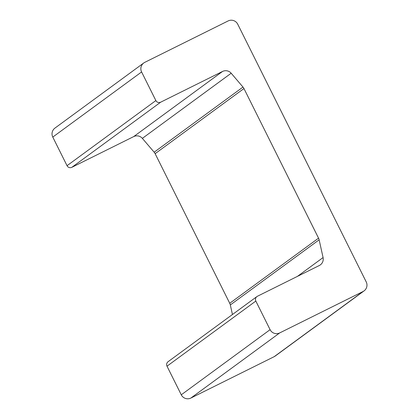<?xml version="1.0" encoding="UTF-8"?>
<svg xmlns="http://www.w3.org/2000/svg" width="419" height="419" viewBox="0 0 419 419"><rect width="100%" height="100%" fill="white"/><g stroke="black" fill="none" stroke-linecap="round" stroke-linejoin="round"><path stroke-width="0.63" d="M232.44 314.512L230.319 304.948A7.186 7.154 53.7 0 0 229.732 303.293L155.135 153.673A7.186 7.154 53.7 0 0 154.166 152.207L142.355 138.37A7.186 7.154 53.7 0 0 133.708 136.589L71.848 167.317A3.593 3.577 -126.3 0 1 67.045 165.694L52.778 137.081A7.186 7.154 -126.3 0 1 54.936 128.104L143.759 62.976A7.186 7.154 53.7 0 0 141.601 71.953L155.863 100.565A3.593 3.577 53.7 0 0 160.671 102.189L222.531 71.455A7.186 7.154 -126.3 0 1 231.178 73.236L242.989 87.073A7.186 7.154 -126.3 0 1 243.952 88.54L318.555 238.16A7.186 7.154 -126.3 0 1 319.137 239.815L323.08 257.565A7.186 7.154 -126.3 0 1 319.288 265.526L257.428 296.254A3.593 3.577 53.7 0 0 255.831 301.062L270.093 329.674A7.186 7.154 53.7 0 0 279.709 332.916L363.022 291.53A7.186 7.154 53.7 0 0 366.222 281.919L237.725 24.197A7.186 7.154 53.7 0 0 228.114 20.95L144.801 62.337A7.186 7.154 53.7 0 0 143.759 62.976M364.064 290.896L275.241 356.024A7.186 7.154 -126.3 0 1 274.199 356.663L190.886 398.05A7.186 7.154 -126.3 0 1 181.275 394.803L167.008 366.19A3.593 3.577 -126.3 0 1 168.087 361.702L256.91 296.573M67.045 165.694L155.863 100.565M52.778 137.081L141.601 71.953M274.199 356.663L363.022 291.53M190.886 398.05L279.709 332.916M181.275 394.803L270.093 329.674M167.008 366.19L255.831 301.062M297.38 276.409L323.08 257.565M230.319 304.948L319.137 239.815M229.732 303.293L318.555 238.16M155.135 153.673L243.952 88.54M154.166 152.207L242.989 87.073M142.355 138.37L231.178 73.236M133.708 136.589L222.531 71.455M71.848 167.317L160.671 102.189"/></g></svg>
